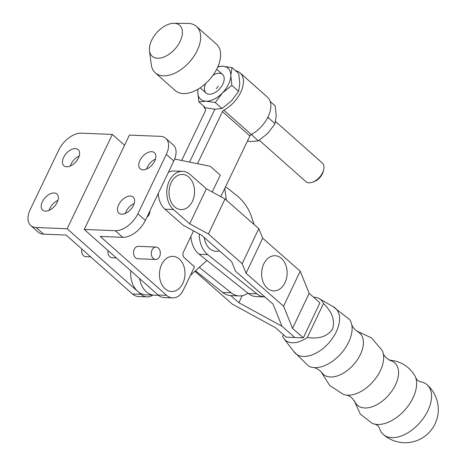 <?xml version="1.0" encoding="UTF-8"?>
<svg xmlns="http://www.w3.org/2000/svg" width="466" height="466" viewBox="0 0 466 466"><rect width="100%" height="100%" fill="white"/><g stroke="black" fill="none" stroke-linecap="round" stroke-linejoin="round"><path stroke-width="0.7" d="M139.619 278.616A21.931 15.908 92.3 0 0 154.269 295.164A21.931 15.908 -87.7 0 1 139.619 278.616M130.812 270.798A21.931 15.908 92.3 0 0 145.736 294.827L158.463 295.333M203.782 106.26A25.246 14.941 -48.4 0 0 205.424 109.411A2.068 1.223 131.6 0 1 205.384 110.92L181.641 160.467M215.065 109.19A14.481 8.574 131.6 0 0 213.952 111.199L189.575 162.081L213.952 111.199A14.481 8.574 -48.4 0 0 214.774 109.178M197.502 163.694L222.457 111.607A2.068 1.223 -48.4 0 1 223.837 110.151A25.246 14.941 -48.4 0 0 241.172 91.26A25.246 14.941 -48.4 0 0 240.048 72.836L267.484 97.196A25.246 14.941 131.6 0 1 268.608 115.62A25.246 14.941 131.6 0 1 251.273 134.511A2.068 1.223 131.6 0 0 249.898 135.967L220.814 196.664M240.048 72.836A25.246 14.941 -48.4 0 0 236.081 70.768L235.883 71.03M190.367 275.406L206.921 260.453M205.751 83.443A12.413 7.345 -48.4 0 0 207.265 93.782A12.413 7.345 -48.4 0 0 219.195 89.28A12.413 7.345 -48.4 0 0 223.697 76.051A12.413 7.345 -48.4 0 0 212.997 75.276M218.403 86.175A12.413 7.345 -48.4 0 0 216.317 88.697M217.983 66.469L222.678 66.271L232.01 67.587L230.816 75.498L231.852 85.389L238.609 91.383L239.798 83.472L238.761 73.581L232.01 67.587M238.609 91.383L231.427 100.941L222.02 108.526L215.269 102.526L222.451 92.967L231.852 85.389M215.269 102.526L205.937 101.209L198.836 101.868L197.8 91.983L197.945 89.233M222.02 108.526L214.919 109.184L205.588 107.862L198.836 101.868M217.762 66.982A20.69 12.244 131.6 0 1 222.678 66.271A20.69 12.244 131.6 0 1 230.816 75.498A20.69 12.244 -48.4 0 1 222.451 92.967A20.69 12.244 131.6 0 1 205.937 101.209A20.69 12.244 131.6 0 1 197.8 91.983A20.69 12.244 131.6 0 1 198.079 89.152M252.211 133.992L251.687 134.86L258.438 140.854L267.845 133.276L275.022 123.717L276.216 115.807L275.173 105.916L270.233 101.524M268.096 116.75L268.27 117.723L275.022 123.717M267.257 118.387L268.27 117.723M258.438 140.854L251.331 141.513L247.411 141.157M323.707 169.601L323.352 171.162A10.345 6.122 131.6 0 1 322.443 173.713A10.345 6.122 131.6 0 1 314.026 181.664L312.517 182.206A12.413 7.345 -48.4 0 0 322.618 172.665A12.413 7.345 -48.4 0 0 323.707 169.601A12.413 7.345 -48.4 0 0 322.321 163.036L275.592 121.55M259.3 140.289L305.836 181.606A12.413 7.345 -48.4 0 0 312.517 182.206M180.15 41.352A20.69 12.244 131.6 0 1 162.477 57.534A20.69 12.244 131.6 0 1 149.51 50.794A20.69 12.244 131.6 0 1 151.689 40.21A20.69 12.244 131.6 0 1 173.923 23.3A20.69 12.244 131.6 0 1 180.15 41.352M173.923 23.3L187.903 23.417A31.036 18.372 131.6 0 1 196.506 26.428A31.036 18.372 131.6 0 1 197.246 50.491A31.036 18.372 131.6 0 1 155.289 72.847A31.036 18.372 131.6 0 1 151.287 64.657L149.51 50.794M196.506 26.428L216.457 44.142A31.036 18.372 131.6 0 1 217.197 68.211A31.036 18.372 131.6 0 1 175.245 90.561L155.289 72.847M354.131 400.475L360.3 414.082L372.089 423.274A32.637 19.374 -48.7 0 0 375.264 424.235A32.637 19.374 -48.7 0 0 377.53 424.479A32.637 19.374 -48.7 0 0 406.294 408.321A32.637 19.374 -48.7 0 0 415.812 378.048A32.637 19.374 -48.7 0 0 414.449 375.031C408.443 365.822 399.962 360.859 388.999 360.142M375.264 424.235L377.745 425.609L379.429 427.905A33.103 19.654 -48.7 0 0 383.355 434.498A33.103 19.654 -48.7 0 0 391.906 437.661A33.103 19.654 -48.7 0 0 427.963 410.534A33.103 19.654 -48.7 0 0 427.037 384.741A33.103 19.654 -48.7 0 0 419.988 381.706L417.495 380.332L415.812 378.048M320.975 371.705L329.648 385.405L343.215 394.306A30.074 17.854 -48.7 0 0 346.197 395.057C347.554 395.116 349.442 396.059 351.859 397.894L354.923 401.867A28.222 16.753 -48.7 0 0 364.75 407.966A28.222 16.753 -48.7 0 0 394.283 387.194A28.222 16.753 -48.7 0 0 390.997 360.777L386.663 358.255C384.532 356.094 383.349 354.341 383.116 353.001A30.074 17.854 -48.7 0 0 381.986 350.147L371.402 337.844L356.7 331.017M346.197 395.057A30.074 17.854 -48.7 0 0 347.659 395.185A30.074 17.854 -48.7 0 0 373.86 380.664A30.074 17.854 -48.7 0 0 383.116 353.001M293.667 351.335L308.591 366.072A31.286 18.576 -48.7 0 0 313.554 367.569C315.098 367.604 317.218 368.641 319.921 370.686L321.954 372.876A27.517 16.333 -48.7 0 0 330.441 376.994A27.517 16.333 -48.7 0 0 358.383 358.197A27.517 16.333 -48.7 0 0 357.987 331.839L355.552 330.103C353.176 327.691 351.871 325.717 351.632 324.196A31.286 18.576 -48.7 0 0 349.512 319.466L332.963 306.576M313.554 367.569A31.286 18.576 -48.7 0 0 314.637 367.645A31.286 18.576 -48.7 0 0 341.683 352.797A31.286 18.576 -48.7 0 0 351.632 324.196M283.52 334.769L282.711 336.475A26.9 15.966 -48.7 0 0 284.068 338.823L294.209 352.04A30.162 17.906 -48.7 0 0 303.436 356.455A30.162 17.906 -48.7 0 0 334.011 335.939A30.162 17.906 -48.7 0 0 333.738 307.018L319.315 298.671A26.9 15.966 -48.7 0 0 313.892 297.197A26.9 15.966 -48.7 0 0 313.548 297.186M284.068 338.823A26.9 15.966 -48.7 0 0 292.293 342.76A26.9 15.966 -48.7 0 0 307.368 337.46C319.111 339.254 327.522 336.423 332.596 328.973C335.171 320.288 332.13 311.795 323.474 303.488A26.9 15.966 -48.7 0 0 319.315 298.671M194.922 271.294L232.359 304.158L275.458 327.691L286.246 337.163L303.325 337.844L319.938 302.795L309.156 293.33L300.203 271.165L262.667 238.208L258.805 228.62L225.02 198.959L206.362 188.771L190.093 174.494A20.69 15.011 -87.7 0 0 182.614 171.342L174.074 170.999A20.69 15.011 92.3 0 0 168.412 172.269M323.474 303.488L307.368 337.46M158.254 193.472A20.69 15.011 92.3 0 0 164.941 209.199L183.22 225.247L201.883 235.429L231.637 261.554L235.499 271.148L273.041 304.106L281.988 326.27L294.786 337.506L281.988 326.27L238.883 302.731L230.734 295.578L239.262 295.922A23.999 17.411 -87.7 0 1 231.194 292.776L199.314 267.327M238.883 302.731L242.221 295.689M303.325 337.844L292.537 328.379L283.59 306.214L246.054 273.257L242.192 263.669L208.407 234.008L189.744 223.82L173.48 209.543A20.69 15.011 -87.7 0 1 167.533 186.01A20.69 15.011 -87.7 0 1 182.614 171.342M192.382 201.434A17.586 12.757 -87.7 0 1 174.668 206.863A17.586 12.757 -87.7 0 1 171.185 182.602A17.586 12.757 -87.7 0 1 188.905 177.167A17.586 12.757 -87.7 0 1 192.382 201.434M189.744 223.82L206.362 188.771M208.407 234.008L225.02 198.959M242.192 263.669L258.805 228.62M246.054 273.257L262.667 238.208M284.976 282.722A17.586 12.757 92.3 0 0 281.499 258.461A17.586 12.757 92.3 0 0 263.779 263.89A17.586 12.757 92.3 0 0 267.263 288.157A17.586 12.757 92.3 0 0 284.976 282.722M283.59 306.214L300.203 271.165M292.537 328.379L309.156 293.33M204.172 237.444A17.586 12.757 92.3 0 0 219.428 250.836M247.918 293.178A23.999 17.411 -87.7 0 1 239.262 295.922M230.722 295.578A23.999 17.411 92.3 0 1 222.655 292.432L195.51 270.763M199.302 234.025A23.999 17.411 92.3 0 0 207.69 254.593L199.151 254.255A23.999 17.411 -87.7 0 1 190.856 236.547M207.69 254.593L256.813 293.801A23.999 17.411 92.3 0 0 264.88 296.947L256.341 296.603A23.999 17.411 -87.7 0 1 248.273 293.458L199.151 254.255M254.139 224.519L252.362 219.521C249.811 210.347 245.005 202.669 237.945 196.483L227.035 187.775L225.352 187.192M224.525 188.916L224.822 188.299M224.851 188.718L226.33 200.106M81.754 248.955A6.209 4.503 92.3 0 0 83.583 255.7A6.209 4.503 92.3 0 0 85.843 256.661L90.649 256.853M156.075 247.056L138.286 246.345A6.209 4.503 92.3 0 0 133.765 250.731A6.209 4.503 92.3 0 0 135.524 257.785A6.209 4.503 92.3 0 0 137.79 258.747L155.58 259.463A6.209 4.503 92.3 0 0 160.1 255.077A6.209 4.503 92.3 0 0 158.335 248.017A6.209 4.503 92.3 0 0 156.075 247.056A6.209 4.503 92.3 0 0 151.555 251.442A6.209 4.503 92.3 0 0 153.314 258.502A6.209 4.503 92.3 0 0 155.58 259.463M116.267 257.884L112.172 257.721A6.209 4.503 -87.7 0 1 109.912 256.76A6.209 4.503 -87.7 0 1 107.99 250.539M45.423 211.145A10.759 6.367 131.6 0 1 42.627 210.108A10.759 6.367 131.6 0 1 43.536 199.739A10.759 6.367 131.6 0 1 54.126 192.976A10.759 6.367 131.6 0 1 56.916 194.019A10.759 6.367 131.6 0 1 56.013 204.382A10.759 6.367 131.6 0 1 45.423 211.145M49.093 210.364A10.759 6.367 131.6 0 1 57.935 200.409M130.404 196.04A10.759 6.367 -48.4 0 0 119.814 202.803A10.759 6.367 -48.4 0 0 118.912 213.172A10.759 6.367 -48.4 0 0 121.702 214.209A10.759 6.367 -48.4 0 0 132.292 207.446A10.759 6.367 -48.4 0 0 133.194 197.077A10.759 6.367 -48.4 0 0 130.404 196.04M134.214 203.467A10.759 6.367 -48.4 0 0 125.371 213.422M151.666 151.666A10.759 6.367 -48.4 0 0 141.076 158.428A10.759 6.367 -48.4 0 0 140.167 168.797A10.759 6.367 -48.4 0 0 142.957 169.834A10.759 6.367 -48.4 0 0 153.553 163.071A10.759 6.367 -48.4 0 0 154.456 152.708A10.759 6.367 -48.4 0 0 151.666 151.666M155.475 159.098A10.759 6.367 -48.4 0 0 146.633 169.053M66.679 166.776A10.759 6.367 131.6 0 1 63.889 165.733A10.759 6.367 131.6 0 1 64.791 155.37A10.759 6.367 131.6 0 1 75.387 148.607A10.759 6.367 131.6 0 1 78.177 149.644A10.759 6.367 131.6 0 1 77.274 160.013A10.759 6.367 131.6 0 1 66.679 166.776M70.354 165.989A10.759 6.367 131.6 0 1 79.191 156.034M182.922 283.159A17.586 12.757 92.3 0 0 179.206 258.968A17.586 12.757 92.3 0 0 161.539 264.717A17.586 12.757 92.3 0 0 165.249 288.908A17.586 12.757 92.3 0 0 182.922 283.159M43.612 234.153L36.132 227.513A20.69 12.244 131.6 0 1 30.762 225.515L38.247 232.155A20.69 12.244 131.6 0 0 43.612 234.153L66.096 235.056L132.443 293.964A16.555 12.005 92.3 0 0 138.478 296.527L147.017 296.871A16.555 12.005 92.3 0 0 152.801 295.106M124.562 145.264L112.353 134.424L67.156 228.754L140.982 294.308A16.555 12.005 92.3 0 0 147.017 296.871M30.762 225.515A20.69 12.244 131.6 0 1 30.267 209.467L58.728 150.075A20.69 12.244 131.6 0 1 81.329 133.177L112.353 134.424M36.132 227.513L67.156 228.754M172.63 297.896A16.555 12.005 92.3 0 1 166.601 295.333L100.254 236.425L122.739 237.328L115.253 230.687A20.69 12.244 -48.4 0 0 137.854 213.789L166.315 154.392A20.69 12.244 -48.4 0 0 165.82 138.35A20.69 12.244 -48.4 0 0 160.455 136.352L129.431 135.105L84.23 229.441L158.061 294.99A16.555 12.005 92.3 0 0 164.09 297.553L172.63 297.896A16.555 12.005 92.3 0 0 183.272 290.219L194.485 266.808L184.262 257.727A4.136 3 92.3 0 1 183.441 252.019L193.565 230.891M122.739 237.328A20.69 12.244 -48.4 0 0 145.34 220.43L173.795 161.038A20.69 12.244 -48.4 0 0 173.305 144.99L165.82 138.35M146.988 216.987A6.209 4.503 92.3 0 0 149.883 210.947M174.657 159.046L209.036 166.042A8.277 6.006 92.3 0 1 211.354 167.236L220.267 175.152L212.216 191.969M115.253 230.687L84.23 229.441M223.837 110.151L251.273 134.511M222.457 111.607L249.898 135.967M173.48 209.543L164.941 209.199M222.655 292.432L231.194 292.776M256.813 293.801L248.273 293.458M132.443 293.964L140.982 294.308M145.34 220.43L137.854 213.789M173.795 161.038L166.315 154.392M166.601 295.333L158.061 294.99M206.065 93.025L200.199 87.812M222.55 74.455L216.684 69.248M383.355 434.498A33.103 33.103 0 0 0 435.937 421.911A33.103 33.103 0 0 0 427.037 384.741"/></g></svg>
